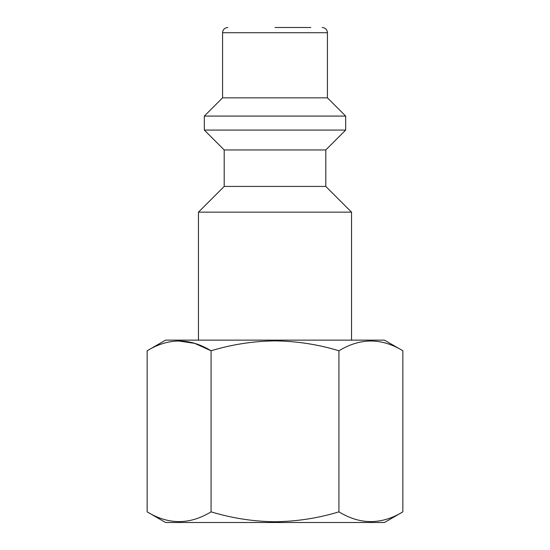 <?xml version="1.0" encoding="UTF-8"?>
<svg xmlns="http://www.w3.org/2000/svg" width="550" height="550" viewBox="0 0 550 550"><rect width="100%" height="100%" fill="white"/><g stroke="black" fill="none" stroke-linecap="round" stroke-linejoin="round"><path stroke-width="0.82" d="M275 27.5L310.826 27.5M402.854 511.857L384.422 522.5L165.578 522.5L147.146 511.857C168.403 524.851 189.709 524.851 211.076 511.857C232.038 518.203 253.344 521.503 275 521.751C296.938 521.455 318.244 518.162 338.924 511.857C360.181 524.851 381.494 524.851 402.854 511.857L402.854 350.776C381.597 337.782 360.291 337.782 338.924 350.776C318.244 344.472 296.938 341.172 275 340.883C253.344 341.131 232.038 344.431 211.076 350.776C189.819 337.782 168.506 337.782 147.146 350.776L147.146 511.857M222.571 97.845L222.571 32.711L327.429 32.711L327.429 97.845L222.571 97.845L204.332 116.078L204.332 130.082L345.668 130.082L345.668 116.078L204.332 116.078M345.668 130.082L325.799 149.951L224.201 149.951L224.201 186.423L198.468 212.149L198.468 340.134M325.799 149.951L325.799 186.423L224.201 186.423M325.799 186.423L351.532 212.149L198.468 212.149M402.854 350.776L384.422 340.134L165.578 340.134L147.146 350.776M177.897 340.897L194.679 343.365L211.076 350.776L211.076 511.857M338.924 350.776L338.924 511.857M327.429 32.711C327.154 29.576 325.414 27.837 322.218 27.5M327.429 97.845L345.668 116.078M351.532 212.149L351.532 340.134M224.201 149.951L204.332 130.082M222.571 32.711C222.846 29.576 224.586 27.837 227.782 27.5"/></g></svg>
